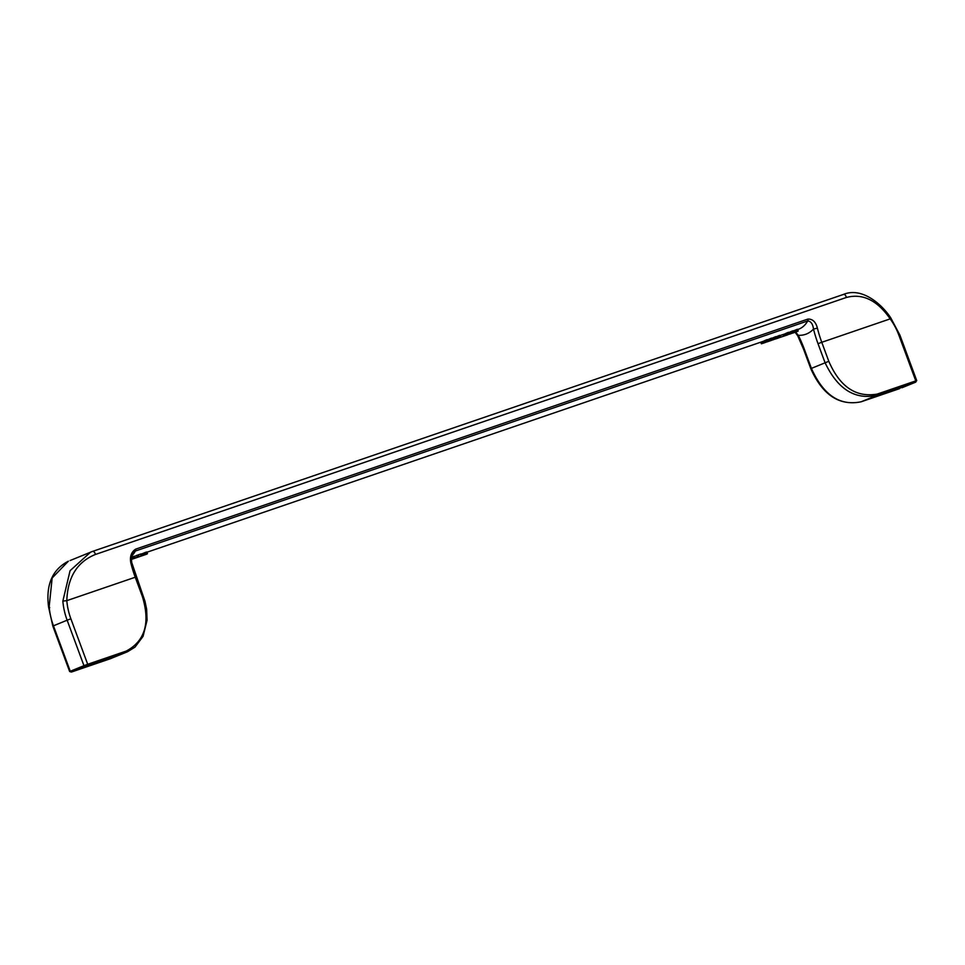 <?xml version="1.0" encoding="UTF-8"?>
<svg xmlns="http://www.w3.org/2000/svg" width="965" height="965" viewBox="0 0 965 965"><rect width="100%" height="100%" fill="white"/><g stroke="black" fill="none" stroke-linecap="round" stroke-linejoin="round"><path stroke-width="1.45" d="M794.714 332.406L795.413 332.177A35.403 23.112 -108.9 0 0 795.582 332.129A35.403 23.112 -108.9 0 0 795.63 332.105L798.272 335.277A42.472 27.732 -108.9 0 0 813.507 329.065L817.391 328.124C815.799 321.936 812.651 318.92 807.958 319.065A2.835 1.846 71.1 0 1 807.705 320.947C810.877 321.248 812.807 323.951 813.507 329.065A91.325 59.613 71.1 0 0 818.018 343.685L825.051 362.695C837.68 389.172 854.978 400.065 876.944 395.336L915.508 382.14A1.062 0.688 -108.9 0 0 915.785 380.885L916.726 380.596L915.508 382.14M760.746 342.177L761.337 343.769A35.403 23.112 -108.9 0 0 761.675 343.685L762.832 343.323L762.229 341.682L762.869 341.453L763.629 341.188L764.244 342.84L766.922 341.827A35.403 23.112 -108.9 0 0 767.127 341.719L765.607 342.237A35.403 23.112 -108.9 0 1 765.39 342.346L764.702 342.587L764.087 340.922A35.403 23.112 -108.9 0 0 764.292 340.814L766.536 339.849L767.826 341.477A35.403 23.112 -108.9 0 1 767.609 341.586L763.894 342.973M768.08 341.296L767.465 339.632L766.536 339.849M772 338.305L772.591 339.982L772.277 338.16A35.403 23.112 -108.9 0 0 772.7 337.967L775.281 336.857L775.896 338.522L776.825 338.293L775.932 338.812A35.403 23.112 -108.9 0 1 775.51 338.98L775.546 338.908A35.403 23.112 -108.9 0 0 775.86 338.763L773.894 339.439A35.403 23.112 -108.9 0 1 773.58 339.584L773.689 339.535M776.825 338.293L776.21 336.628L775.281 336.857M771.252 340.223L771.288 340.331A35.403 23.112 -108.9 0 0 771.505 340.223L769.986 340.742A35.403 23.112 -108.9 0 1 769.768 340.85L769.069 341.079L768.454 339.427A35.403 23.112 -108.9 0 0 768.671 339.318L770.914 338.353L772.205 339.982A35.403 23.112 -108.9 0 1 771.988 340.09L771.385 340.404A35.403 23.112 -108.9 0 0 771.505 340.368L772.097 340.042M772.446 339.789L771.831 338.136L770.914 338.353M778.972 337.75L783.242 336.351A35.403 23.112 -108.9 0 0 783.737 336.17L783.122 334.505L780.154 335.518M788.851 332.563L789.865 332.201M792.856 332.841L791.36 333.432A35.403 23.112 -108.9 0 1 791.143 333.528L790.444 333.769L789.828 332.105A35.403 23.112 -108.9 0 0 790.046 332.008L792.289 331.031L793.58 332.672A35.403 23.112 -108.9 0 1 793.363 332.768L789.635 334.155M793.821 332.479L793.206 330.814L792.289 331.031M141.324 554.127L145.474 552.39L146.089 554.055L147.464 553.693L146.764 554.139A37.165 24.258 -108.9 0 1 146.439 554.26L145.739 554.501A37.165 24.258 -108.9 0 0 146.065 554.368L142.639 555.551A37.165 24.258 -108.9 0 1 142.313 555.671L145.196 554.706M147.464 553.693L146.849 552.028L145.474 552.39M788.514 334.336L786.909 334.952A35.403 23.112 -108.9 0 1 786.704 335.048L786.005 335.289L785.389 333.625A35.403 23.112 -108.9 0 0 785.606 333.528L787.838 332.551L789.129 334.192A35.403 23.112 -108.9 0 1 788.924 334.288L792.663 333.009A35.403 23.112 -108.9 0 0 792.88 332.913M789.382 333.999L788.767 332.334L787.838 332.551M783.64 336.194L783.266 334.481A35.403 23.112 -108.9 0 0 783.423 334.421A35.403 23.112 -108.9 0 0 783.544 334.385L784.147 336.037A35.403 23.112 -108.9 0 0 784.147 336.037L786.596 335.205A35.403 23.112 -108.9 0 0 786.764 335.144A35.403 23.112 -108.9 0 0 786.813 335.12L786.391 335.253A35.403 23.112 -108.9 0 0 786.861 335.048L786.837 334.988M785.438 333.733L783.544 334.385M137.356 555.37A35.403 23.112 -108.9 0 0 138.297 554.839L138.924 556.516L141.517 555.828A37.165 24.258 -108.9 0 1 141.204 555.985L139.479 556.66M140.926 556.166L141.626 555.912A37.165 24.258 -108.9 0 0 141.939 555.78L141.204 553.898L138.297 554.839M777.488 336.254L779.539 335.398L780.661 336.894A35.403 23.112 -108.9 0 1 777.814 338.208L777.187 338.425A35.403 23.112 -108.9 0 0 778.888 337.714L777.694 338.124A35.403 23.112 -108.9 0 0 778.104 337.919L777.488 336.254A35.403 23.112 -108.9 0 1 777.078 336.471L777.694 338.124M780.661 336.894L779.539 335.398M776.294 336.857L776.511 336.785A35.403 23.112 -108.9 0 0 777.115 336.568M131.59 557.239L133.23 556.576L133.845 558.253L135.233 557.879L132.844 558.928M135.233 557.879L134.618 556.226L133.23 556.576M793.29 331.031L794.207 330.609A35.403 23.112 -108.9 0 0 794.424 330.512L796.656 329.535L797.946 331.176A35.403 23.112 -108.9 0 1 797.741 331.272L796.39 331.851A35.403 23.112 -108.9 0 0 796.39 331.851L795.582 332.129M798.2 330.983L797.585 329.318L796.656 329.535M134.69 556.395A35.403 23.112 -108.9 0 0 136.584 555.43L137.211 557.095A37.165 24.258 -108.9 0 1 134.268 558.446A37.165 24.258 -108.9 0 1 133.484 558.699M134.618 558.325A37.165 24.258 -108.9 0 0 134.967 558.216A37.165 24.258 -108.9 0 0 137.898 556.853L137.283 555.189L136.584 555.43M811.686 368.28L828.802 361.296C839.84 386.796 855.979 397.725 877.221 394.082L876.944 395.336L861.118 401.79C839.864 406.229 823.278 395.059 811.372 368.28L811.686 368.28M798.272 335.277A91.325 59.613 -108.9 0 1 804.34 349.27L803.712 349.559L810.745 368.57C822.554 395.047 839.333 406.132 861.094 401.802L899.682 388.593A1.062 0.688 71.1 0 1 899.633 388.618M903.662 386.712L894 390.174L903.662 386.712M902.022 387.725L902.058 387.713A1.062 0.808 -112.2 0 1 902.022 387.725L915.713 382.14A1.062 0.808 -112.2 0 1 915.713 382.14A1.062 0.808 -112.2 0 0 915.773 382.116M91.82 664.547L82.146 668.009L91.82 664.547M71.398 671.978L71.591 671.99A1.062 0.688 71.1 0 1 71.567 671.99L69.649 671.531L83.955 665.669A1.062 0.808 67.8 0 0 85.089 666.405L87.429 665.524A1.062 0.688 -108.9 0 0 87.694 664.27L83.955 665.669L67.14 620.206L52.822 626.068L48.6 607.166C45.693 584.899 52.279 569.579 68.37 561.196L52.158 577.999L49.167 606.671A56.633 42.87 67.8 0 0 53.449 625.778L70.264 671.254A1.062 0.808 67.8 0 0 71.398 671.978L85.089 666.405M49.698 607.636L49.167 606.671L49.698 607.636M890.044 318.004L890.188 318.872C877.269 300.248 862.638 293.131 846.281 297.497L95.318 554.501A2.835 1.846 -108.9 0 0 92.447 551.437A2.835 1.846 -108.9 0 0 92.387 551.461L90.614 552.125L70.071 570.701L62.858 601.086A56.633 42.87 67.8 0 0 67.14 620.206L70.879 618.806A53.799 40.735 67.8 0 1 66.814 600.652L62.858 601.086M70.107 560.544L92.447 551.437L843.41 294.446A2.835 1.846 -108.9 0 0 843.338 294.47L92.519 551.413M797.669 329.548L798.2 329.367A35.403 23.112 -108.9 0 0 807.705 320.947L135.389 551.027L132.965 553.343C131.578 555.357 131.18 558.446 131.759 562.619L144.967 601.267L146.632 609.192L147.066 620.254L143.073 636.321L135.004 647.129L127.44 651.785L87.429 665.524M807.958 319.065L135.643 549.145C131.216 552.125 129.624 556.757 130.866 563.065L130.866 563.065A88.49 57.767 71.1 0 0 135.245 577.239L136.186 576.949M95.318 554.501C77.128 561.944 67.622 577.335 66.814 600.652L135.245 577.239L142.277 596.237C150.456 622.715 145.124 640.989 126.258 651.073L125.981 652.328L110.155 658.793L127.44 651.785M110.107 658.805L71.591 671.99L111.663 658.226M797.223 331.345L795.727 331.936A35.403 23.112 -108.9 0 1 795.522 332.032L795.655 331.972M795.896 331.851L797.042 331.514A35.403 23.112 -108.9 0 0 797.259 331.405M773.496 339.632L772.893 339.825A35.403 23.112 -108.9 0 0 773.315 339.632L775.896 338.522M774.811 339.041L773.484 339.692M136.33 557.734A37.165 24.258 -108.9 0 0 136.68 557.625A37.165 24.258 -108.9 0 0 137.102 557.468L138.719 556.926A37.165 24.258 -108.9 0 1 138.502 556.998M141.011 555.961L139.105 556.564A37.165 24.258 -108.9 0 1 137.645 557.263L140.564 556.202A37.165 24.258 -108.9 0 0 140.878 556.045L141.011 555.961M140.974 553.946L141.59 555.611M141.204 553.898L141.819 555.563M140.516 554.079L141.143 555.756M146.523 552.064L147.138 553.729M146.74 552.016L147.356 553.681M142.989 553.403L143.604 555.068L146.089 554.055M143.495 553.186L144.111 554.851M145.848 552.257L146.463 553.922M141.939 555.78L143.604 555.068M141.758 553.934L142.374 555.599M141.807 555.864L141.107 556.105M144.135 552.909L144.75 554.573M144.497 552.764L145.112 554.429M146.173 552.161L146.801 553.826M142.422 553.657L143.037 555.309M145.04 552.547L145.655 554.224M774.497 337.159L775.112 338.824M774.919 336.99L775.534 338.655M777.621 336.218L778.236 337.883L780.154 337.062M776.053 338.763A35.403 23.112 -108.9 0 0 777.187 338.425M772.084 338.257L772.7 339.921M771.047 340.476L770.637 340.657A35.403 23.112 -108.9 0 1 770.589 340.681L769.829 340.935A35.403 23.112 -108.9 0 0 769.877 340.922L769.455 341.043A35.403 23.112 -108.9 0 0 769.937 340.85L769.901 340.778M779.322 335.506L779.937 337.171M775.607 336.749L776.222 338.413M771.976 338.341L772.555 339.969M772.277 338.16L772.893 339.825M772.7 337.967L773.315 339.632M779.455 337.533L783.737 336.17M774.207 337.28L774.823 338.944M777.983 336.073L778.598 337.738M775.872 336.664L776.487 338.329M773.134 337.762L773.749 339.427M773.472 337.617L774.087 339.282M773.87 337.436L774.485 339.101M778.924 335.687L779.539 337.352M778.224 335.989L778.839 337.654M778.586 335.844L779.201 337.509M764.618 340.669L765.233 342.322L767.151 341.514M765.173 340.404L765.788 342.068M762.832 343.323L764.244 342.84M766.91 339.716L767.525 341.381M767.175 339.644L767.79 341.308M767.404 339.596L768.019 341.26M761.083 342.068L761.675 343.685M761.59 341.899L762.193 343.528M765.631 340.211L766.246 341.875M766.162 339.994L766.777 341.658M764.292 340.814L764.907 342.479M144.786 554.646L145.558 554.586M762.869 341.453L763.484 343.106L764.292 342.84M792.928 330.826L793.544 332.491M793.158 330.79L793.773 332.455M787.935 334.698L787.573 334.867A35.403 23.112 -108.9 0 1 787.524 334.879L786.764 335.144M790.444 333.769A35.403 23.112 -108.9 0 0 790.661 333.673L792.904 332.708M791.384 331.393L792 333.058M791.915 331.176L792.53 332.841M789.189 334.167L790.033 334.023M789.382 332.382L789.997 334.035M792.663 330.911L793.278 332.575M790.359 331.851L790.974 333.516M790.926 331.598L791.541 333.263M790.046 332.008L790.661 333.673M133.399 558.518L131.457 559.29A37.165 24.258 -108.9 0 1 131.397 559.326L133.447 558.723M132.591 558.819L131.397 559.423M767.935 339.728L768.55 341.357L769.66 340.995A35.403 23.112 -108.9 0 0 769.829 340.935M771.288 338.22L771.904 339.885M131.988 559.218L133.242 558.795M770.191 340.766L771.288 340.331M768.357 339.584L768.96 341.224M770.54 338.486L771.53 340.018M137.898 556.853L137.211 557.095M135.474 558.023A37.165 24.258 -108.9 0 0 135.981 557.867A37.165 24.258 -108.9 0 0 138.924 556.516M771.554 338.148L772.169 339.813M767.923 341.429L767.211 341.827M767.163 341.851L767.923 341.586A35.403 23.112 -108.9 0 0 767.923 341.586A35.403 23.112 -108.9 0 0 767.983 341.574L768.55 341.357M785.606 333.528L786.222 335.193L788.465 334.228M785.92 333.371L786.535 335.036M788.224 332.43L788.839 334.095M788.489 332.346L789.105 334.011M787.38 334.734L788.224 334.529M786.487 333.118L787.102 334.783M786.945 332.913L787.561 334.578M788.719 332.31L789.334 333.974M787.476 332.696L788.091 334.36M784.871 333.926L785.474 335.555M785.293 333.781L785.896 335.422M784.509 334.059L785.112 335.687M771.783 338.1L772.398 339.764M767.573 339.849L768.176 341.477M770.01 338.715L771.156 340.15M131.397 559.254L133.845 558.253M134.497 556.202L135.112 557.879M134.28 556.262L134.895 557.927M133.942 556.347L134.557 558.011M133.604 556.455L134.219 558.12M132.796 556.745L133.411 558.409M132.314 556.926L132.929 558.59M131.964 557.07L132.579 558.735M131.505 557.83L131.94 559.012M769.069 341.079A35.403 23.112 -108.9 0 0 769.286 340.983L770.625 340.38M769.551 338.908L770.167 340.573M768.984 339.161L769.6 340.826M768.671 339.318L769.286 340.983M776.174 336.616L776.789 338.281M776.089 336.616L776.704 338.281M784.81 335.808A35.403 23.112 -108.9 0 0 784.859 335.796A35.403 23.112 -108.9 0 0 784.907 335.772L784.304 334.119M783.882 336.134A35.403 23.112 -108.9 0 0 784.099 336.061L784.859 335.796M797.536 329.294L798.151 330.959M797.307 329.33L797.922 330.995M797.042 329.415L797.657 331.079M796.294 329.68L797.271 331.2M795.763 329.897L796.909 331.345M795.305 330.102L796.378 331.562M794.738 330.356L795.92 331.767M794.424 330.512L795.353 332.02M794.207 330.609L794.822 332.274A35.403 23.112 -108.9 0 0 795.039 332.165M794.014 330.718L794.822 332.274M793.954 330.766L794.629 332.37M794.581 332.43L793.435 330.971M793.435 332.732L794.05 332.623M793.507 332.829A35.403 23.112 -108.9 0 0 793.676 332.78A35.403 23.112 -108.9 0 0 793.725 332.756L795.462 332.153M795.124 332.262L797.766 335.856L803.712 349.559M131.976 555.611A35.403 23.112 -108.9 0 0 135.389 551.027A2.835 1.846 71.1 0 0 135.643 549.145M902.082 387.701A1.062 0.808 -112.2 0 1 902.058 387.713L915.737 382.128M804.34 349.27L811.372 368.28M877.221 394.082L915.785 380.885L898.97 335.422L899.911 335.132L890.779 317.919C881.515 303.734 861.588 286.822 843.41 294.446A2.835 1.846 -108.9 0 1 846.281 297.497M898.97 335.422A53.799 40.735 -112.2 0 0 890.188 318.872L821.77 342.298L828.802 361.296M817.391 328.124A88.49 57.767 71.1 0 0 821.77 342.298L818.018 343.685M126.258 651.073L87.694 664.27L70.879 618.806M768.502 339.535L767.549 339.861M762.76 341.501L146.933 552.245M861.094 401.802L899.657 388.606M916.726 380.596L899.911 335.132M69.649 671.531L52.822 626.068M134.967 558.216L134.268 558.446M139.636 556.612L138.815 556.889M136.68 557.625L135.981 557.867M793.676 332.78L792.916 333.034"/></g></svg>
